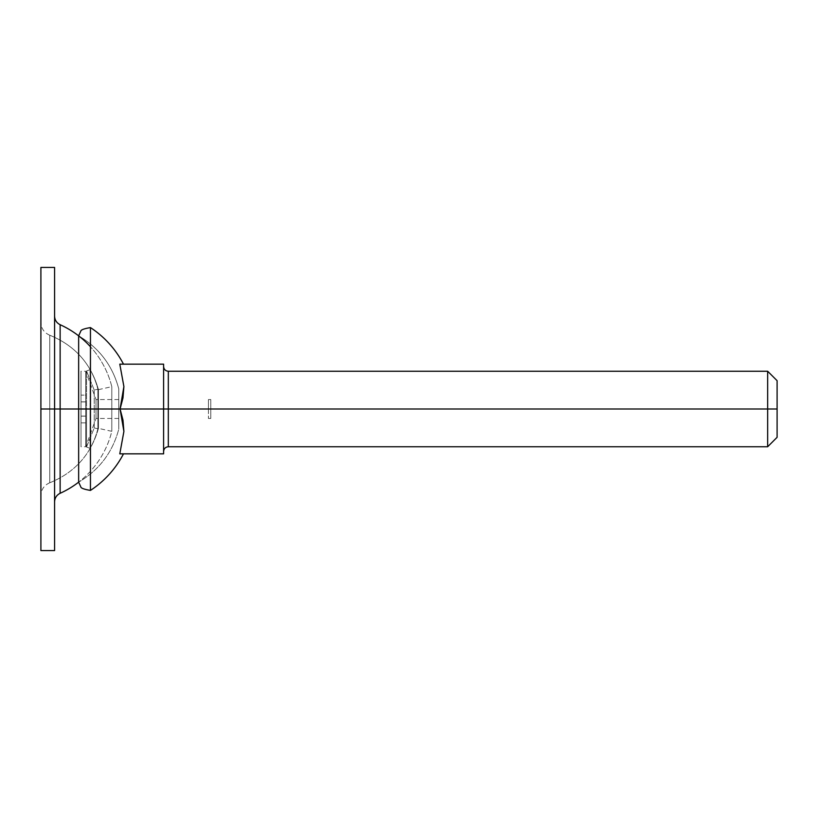 <?xml version="1.0" encoding="UTF-8"?>
<svg xmlns="http://www.w3.org/2000/svg" width="818" height="818" viewBox="0 0 818 818"><rect width="100%" height="100%" fill="white"/><g stroke="black" fill="none" stroke-linecap="round" stroke-linejoin="round"><path stroke-width="0.61" stroke-dasharray="4.09 3.07" d="M90.45 490.411L90.45 409L78.651 409L78.651 482.15L78.651 409L118.763 409L118.763 429.164C112.618 452.303 99.254 469.961 78.651 482.15C99.254 469.961 112.618 452.303 118.763 429.164L118.763 399.562L118.763 409L118.763 399.562L118.763 409L210.788 409L78.651 409L78.651 335.85C99.254 348.039 112.618 365.697 118.763 388.836L118.763 409L78.651 409L118.763 409L118.763 388.836C112.618 365.697 99.254 348.039 78.651 335.85L78.651 409L90.45 409L90.45 327.589L90.45 409L120.236 409L90.45 409L90.45 490.411M119.796 453.837L123.487 453.837L119.796 453.837L123.896 431.434M163.6 409L163.6 366.525L163.6 409L163.6 366.525L163.6 409L168.324 409L168.324 371.249L168.324 446.751L168.324 409L767.662 409L767.662 446.751L767.662 409L777.1 409L777.1 437.313L777.1 409L767.662 409L767.662 446.751L767.662 371.249L767.662 409L168.324 409L168.324 371.249L168.324 446.751L168.324 409L120.236 409L123.999 386.556L123.099 397.906L120.236 409L163.6 409L163.6 453.837L119.868 453.837L123.999 431.444L120.236 409L123.099 420.094L123.999 431.444L119.868 453.837L163.6 453.837L163.6 409M210.788 409L210.788 399.562L210.788 418.438L210.788 409L210.788 418.438L210.788 409L118.763 409L118.763 388.836L118.763 429.164L118.763 399.562L118.763 418.438L118.763 409L118.763 418.438L118.763 409L118.763 418.438L118.763 409L210.788 409L210.788 399.562L210.788 409M119.868 364.163L123.999 386.556L119.868 364.163L163.6 364.163L119.868 364.163M119.796 364.163L123.487 364.163L119.796 364.163M123.487 453.837L119.868 453.837L123.487 453.837M777.1 380.687L777.1 409L777.1 380.687M767.662 409L767.662 371.249L767.662 409M40.9 550.575L40.9 409L111.8 409L111.8 386.679A92.506 92.506 0 0 0 90.45 346.75A92.506 92.506 0 0 1 111.8 386.679L111.8 409L60.133 409L60.133 324.705L60.133 409L111.8 409L78.651 409L111.8 409L111.8 431.321L111.8 386.679L111.8 409L98.436 409L98.436 389.644C91.043 363.601 74.816 345.462 49.765 335.227L49.765 409L111.8 409L111.8 431.321A92.506 92.506 0 0 1 78.651 482.15A92.506 92.506 0 0 0 111.8 431.321L111.8 409L98.436 409L98.436 389.644L98.436 409L49.765 409L49.765 335.227C74.816 345.462 91.043 363.601 98.436 389.644L98.436 409L49.765 409L49.765 482.773C74.816 472.538 91.043 454.399 98.436 428.356L98.436 409L98.436 428.356C91.043 454.399 74.816 472.538 49.765 482.773L49.765 409L49.765 482.773L49.765 409L40.9 409L40.9 495.585L40.9 409L40.9 495.585L40.9 409L49.765 409L40.9 409L40.9 550.575L40.9 409L60.133 409L60.133 493.295L60.133 409L54.581 409L54.581 316.106L54.581 550.575L54.581 267.425L54.581 409L40.9 409L40.9 267.425M40.9 409L40.9 322.415L40.9 409M49.765 409L49.765 335.227L49.765 409M98.436 409L98.436 428.356L98.436 409M54.581 267.425L54.581 550.575M54.581 409L54.581 316.106L54.581 409M208.437 409L208.437 418.438L208.437 409L96.003 409L96.003 418.438L96.003 409L208.437 409L208.437 399.562L208.437 409L96.003 409L96.003 418.438L96.003 409L85.737 409L85.737 446.751L85.737 409L85.737 446.751L85.737 409L96.003 409L96.003 399.562L96.003 409L85.737 409L85.737 446.751L85.737 409L85.737 446.751L85.737 409L81.013 409L81.013 446.751L81.013 409L81.013 446.751L81.013 409L85.737 409L85.737 371.249L85.737 409L85.737 371.249L85.737 409L81.013 409L81.013 446.751L81.013 371.249L81.013 409.143L208.437 409L208.437 418.438L208.437 409M81.013 422.865L81.013 371.249L81.013 409L81.013 371.249L81.013 409L81.013 395.135L81.013 401.842L85.737 401.842L85.737 395.135L81.013 395.135L85.737 395.135L85.737 401.904L81.013 401.904L85.737 401.904L85.737 408.857L81.013 408.857L85.737 409L85.737 371.249L85.737 409L85.737 371.249L85.737 409L81.013 409L85.737 409L81.013 409.143L85.737 409.143L85.737 416.096L81.013 416.096L85.737 416.096L85.737 422.865L81.013 422.865L85.737 422.865L85.737 416.157L81.013 416.157L81.013 422.865L81.013 416.157L85.737 416.117L81.013 416.117L85.737 416.117L81.013 416.157L85.737 416.157L85.737 422.865L81.013 422.865L85.737 422.865L85.737 416.096L81.013 416.096L81.013 422.865M96.003 409L96.003 399.562L96.003 409M81.013 416.096L85.737 416.096L85.737 409.143L81.013 409.143L81.013 416.096M81.013 409.143L85.737 409L81.013 409.143M81.013 409L85.737 408.857L81.013 409M81.013 408.857L85.737 408.857L85.737 401.904L81.013 401.904L81.013 408.857M81.013 401.904L85.737 401.904L85.737 395.135L81.013 395.135L81.013 401.904L81.013 395.135L85.737 395.135L85.737 401.842L81.013 401.842L85.737 401.883L81.013 401.883M85.737 422.865L85.737 395.135L85.737 422.865M94.213 390.053L86.524 370.963L86.524 409L94.213 409L94.213 390.053L94.213 409L86.524 409L86.524 370.963L94.213 390.053L94.213 409L86.524 409L86.524 447.037L94.213 427.947L94.213 409L97.904 409L90.123 409L90.123 369.654A80.696 80.696 0 0 1 97.904 389.235L97.904 409L97.904 389.235L97.904 409L94.213 409L94.213 390.053L97.904 389.235A80.696 80.696 0 0 0 90.123 369.654L90.123 448.346A80.696 80.696 0 0 0 97.904 428.765L97.904 409L90.123 409L97.904 409L97.904 428.765A80.696 80.696 0 0 1 90.123 448.346L90.123 409L90.123 448.346L90.123 409L86.524 409L90.123 409L86.524 409L86.524 447.037L86.524 370.963L86.524 409L90.123 409L90.123 369.654L90.123 409L97.904 409L97.904 389.235M97.904 409L97.904 428.765L97.904 409L94.213 409L94.213 427.947L94.213 409L97.904 409M94.213 409L94.213 427.947L86.524 447.037L86.524 409L94.213 409M118.763 399.562L96.003 399.562L85.737 371.249L81.013 371.249M208.437 399.562L210.788 399.562M118.763 418.438L96.003 418.438L85.737 446.751L81.013 446.751M208.437 418.438L210.788 418.438M98.436 389.644L111.8 386.679M49.765 482.773C44.162 485.207 41.197 489.481 40.9 495.585M49.765 335.227C44.162 332.793 41.197 328.519 40.9 322.415M111.8 431.321L98.436 428.356M86.524 447.037L90.123 448.346M86.524 370.963L90.123 369.654M97.904 428.765L94.213 427.947"/><path stroke-width="1.23" d="M78.651 482.15L78.651 409L90.45 409L90.45 490.411A97.342 97.342 0 0 0 123.487 453.837A97.342 97.342 0 0 1 90.45 490.411C84.213 489.358 80.992 488.193 80.798 486.894L78.651 482.15A92.506 92.506 0 0 1 60.133 493.295A92.506 92.506 0 0 0 78.651 482.15L78.651 335.85L78.651 409L60.133 409L60.133 324.705A92.506 92.506 0 0 1 90.45 346.75A92.506 92.506 0 0 0 60.133 324.705L60.133 409L54.581 409L54.581 550.575L54.581 409L40.9 409L40.9 550.575L40.9 409L54.581 409L54.581 267.425L54.581 409L60.133 409L60.133 493.295C56.606 495.074 54.755 497.937 54.581 501.894M60.133 493.295L60.133 409L90.45 409L90.45 327.589A97.342 97.342 0 0 1 123.487 364.163A97.342 97.342 0 0 0 90.45 327.589L90.45 409L120.082 409L123.896 431.434L122.976 420.094L120.082 409L90.45 409L90.45 490.411M168.324 409L120.082 409L122.976 397.906L123.896 386.566L119.796 364.163L123.896 386.566L120.082 409L163.6 409L163.6 364.163L119.796 364.163L163.6 364.163L163.6 453.837L119.796 453.837L163.6 453.837L163.6 409L168.324 409L168.324 371.249L168.324 446.751L168.324 409L767.662 409L767.662 446.751L767.662 409L767.662 446.751L767.662 409L168.324 409L168.324 371.249L168.324 409M777.1 380.687L777.1 437.313L777.1 409L767.662 409L767.662 371.249L767.662 409L777.1 409L777.1 380.687L767.662 371.249L168.324 371.249C165.461 370.963 163.886 369.388 163.6 366.525M123.896 431.434L119.796 453.837M767.662 409L767.662 371.249L767.662 409M40.9 409L40.9 550.575L54.581 550.575L54.581 267.425L40.9 267.425L40.9 409M777.1 437.313L767.662 446.751L168.324 446.751C165.461 447.037 163.886 448.612 163.6 451.475M90.45 327.589C84.213 328.642 80.992 329.807 80.798 331.106L78.651 335.85M60.133 324.705C56.606 322.926 54.755 320.063 54.581 316.106"/></g></svg>

